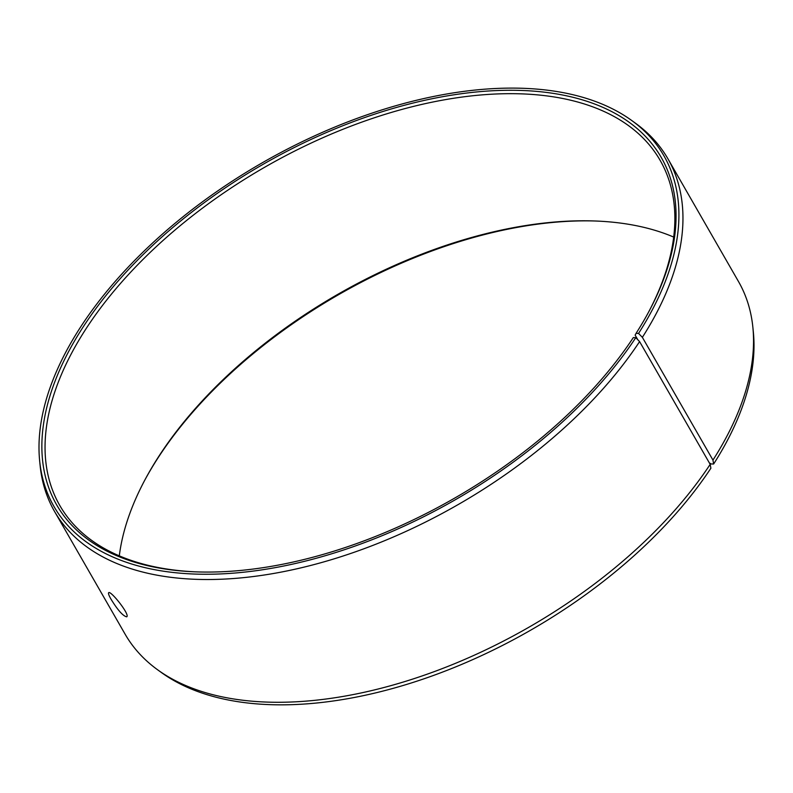 <?xml version="1.0" encoding="UTF-8"?>
<svg xmlns="http://www.w3.org/2000/svg" width="793" height="793" viewBox="0 0 793 793"><rect width="100%" height="100%" fill="white"/><g stroke="black" fill="none" stroke-linecap="round" stroke-linejoin="round"><path stroke-width="1.19" d="M119.307 555.853A346.244 191.103 150.1 0 1 145 479.745A346.244 191.103 150.1 0 1 594.988 220.989A346.244 191.103 150.1 0 1 673.693 237.077M709.338 462.894L711.143 463.974L713.641 463.994L712.957 460.089L642.37 337.332L638.553 333.407L636.045 333.387L635.134 335.112L637.78 339.721M144.495 480.687A348.652 192.431 150.1 0 1 596.049 221.029M157.599 669.778A353.767 195.256 150.1 0 0 710.181 464.351L710.885 468.237A351.795 194.166 150.1 0 1 161.376 672.514L157.599 669.778A353.767 195.256 150.1 0 1 125.116 634.192L54.529 511.435A353.767 195.256 150.1 0 1 40.116 465.471L39.65 460.822A351.795 194.166 150.1 0 1 262.166 162.852A351.795 194.166 150.1 0 1 631.625 120.427A351.795 194.166 150.1 0 1 638.553 333.407M631.625 120.427L635.401 123.163A353.767 195.256 150.1 0 1 667.884 158.739L738.471 281.495A353.767 195.256 150.1 0 1 752.884 327.469L753.35 332.108A351.795 194.166 150.1 0 1 713.641 463.994M752.884 327.469A353.767 195.256 150.1 0 1 712.957 460.089M710.181 464.351L639.594 341.605L635.788 337.649A351.795 194.166 150.1 0 1 285.827 565.578A351.795 194.166 150.1 0 1 39.65 460.822M639.594 341.605A353.767 195.256 150.1 0 1 326.22 561.206A353.767 195.256 150.1 0 1 54.529 511.435M667.884 158.739A353.767 195.256 150.1 0 1 642.37 337.332M635.788 337.649L633.32 337.59A348.652 192.431 150.1 0 1 195.881 571.862A348.652 192.431 150.1 0 1 80.49 331.127A348.652 192.431 150.1 0 1 498.985 90.471A348.652 192.431 150.1 0 1 649.011 311.312A348.652 192.431 150.1 0 1 636.045 333.387M196.951 571.902A346.244 191.103 150.1 0 1 59.802 505.508A346.244 191.103 150.1 0 1 264.693 167.244A346.244 191.103 150.1 0 1 660.113 160.315A346.244 191.103 150.1 0 1 648.505 312.254M111.02 599.201C108.889 595.464 108.106 593.303 108.661 592.708C110.584 590.121 130.498 615.13 126.682 616.825C122.965 616.002 117.741 610.124 111.02 599.201"/></g></svg>
